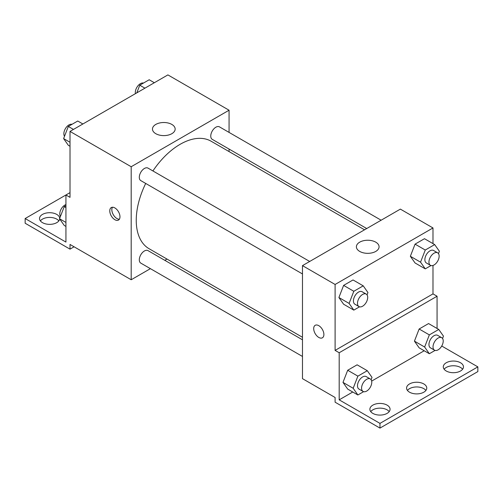 <?xml version="1.0" encoding="UTF-8"?>
<svg xmlns="http://www.w3.org/2000/svg" width="503" height="503" viewBox="0 0 503 503"><rect width="100%" height="100%" fill="white"/><g stroke="black" fill="none" stroke-linecap="round" stroke-linejoin="round"><path stroke-width="0.75" d="M70.011 192.636L65.931 194.988L65.931 242.081L25.15 218.535L65.931 194.988L70.011 197.346L70.011 131.415L167.895 74.903L229.066 110.22L229.066 132.415M114.873 219.71A7.212 4.162 60 0 1 110.163 213.36A7.212 4.162 60 0 1 111.27 207.582A7.212 4.162 60 0 1 118.482 211.744A7.212 4.162 60 0 1 118.482 220.069A7.212 4.162 60 0 1 114.873 219.71M25.15 218.535L25.15 223.244L70.011 249.148L70.011 244.439L131.189 279.756L131.189 166.732L70.011 131.415M309.691 261.466L148.008 168.115A7.212 4.162 120 0 0 142.45 170.052A7.212 4.162 120 0 0 139.306 177.308A7.212 4.162 120 0 0 140.796 180.608L302.479 273.953M302.479 339.808L148.008 250.626A7.212 4.162 120 0 0 142.45 252.556A7.212 4.162 120 0 0 139.306 259.812A7.212 4.162 120 0 0 140.796 263.113L302.479 356.457M167.009 259.076L164.827 260.334M150.403 268.659L131.189 279.756M229.066 149.064L229.066 151.585M131.189 166.732L229.066 110.22M381.142 220.213L219.459 126.863A7.212 4.162 120 0 0 213.907 128.799A7.212 4.162 120 0 0 210.757 136.049A7.212 4.162 120 0 0 212.247 139.35L366.725 228.538M364.543 229.796L211.159 141.242A62.058 35.832 120 0 0 152.912 170.951M145.707 183.438A62.058 35.832 120 0 0 136.244 220.327A62.058 35.832 120 0 0 149.095 248.734L302.479 337.287M171.837 124.43A11.343 6.545 180 0 1 175.157 129.057A11.343 6.545 180 0 1 163.815 135.609A11.343 6.545 180 0 1 152.472 129.057A11.343 6.545 180 0 1 159.476 123.009A11.343 6.545 180 0 1 171.837 124.43M112.446 207.249A7.212 4.162 -120 0 0 116.929 218.528A7.212 4.162 -120 0 0 119.356 219.22M70.011 249.148L74.092 246.791M40.385 220.892A10.091 5.829 180 0 1 56.757 219.126A10.091 5.829 180 0 1 58.851 220.892M59.687 218.962A10.091 5.829 180 0 1 49.25 224.357A10.091 5.829 180 0 1 39.53 218.535A10.091 5.829 180 0 1 45.76 213.153A10.091 5.829 180 0 1 56.757 214.416A10.091 5.829 180 0 1 59.706 218.302M432.989 265.452L432.989 293.884L335.105 350.396L339.185 352.748L339.185 399.841L379.966 423.388L379.966 428.097L335.105 402.199L335.105 397.489L302.479 378.652L302.479 265.628L400.363 209.116L432.989 227.953L432.989 243.615M315.192 325.315A7.212 4.162 -120 0 0 314.086 331.093A7.212 4.162 -120 0 0 318.795 337.444A7.212 4.162 60 0 1 314.086 331.093A7.212 4.162 60 0 1 315.186 325.315A7.212 4.162 60 0 1 322.398 329.478A7.212 4.162 60 0 1 322.398 337.802A7.212 4.162 60 0 1 318.795 337.444A7.212 4.162 -120 0 0 322.398 337.802M335.105 350.396L335.105 284.465L302.479 265.628M410.354 256.279L415.063 262.975L410.354 256.279L415.063 244.137L410.354 256.279L420.552 262.164L425.261 250.029L434.68 244.59L439.389 251.286L438.484 253.619M424.482 238.705L415.063 244.137L424.482 238.705L434.68 244.59M338.903 297.531L343.612 304.233L338.903 297.531L343.612 285.396L338.903 297.531L349.101 303.416L353.81 291.281L363.229 285.842L367.938 292.545L367.033 294.871M353.031 279.957L343.612 285.396L353.031 279.957L363.229 285.842M335.105 284.465L432.989 227.953M375.754 242.157A11.343 6.545 180 0 1 379.073 246.791A11.343 6.545 180 0 1 367.731 253.336A11.343 6.545 180 0 1 356.394 246.791A11.343 6.545 180 0 1 363.392 240.742A11.343 6.545 180 0 1 375.754 242.157M432.989 293.884L437.069 296.236L437.069 328.472M441.728 346.026L477.85 366.876L477.85 371.585L379.966 428.097M477.85 366.876L379.966 423.388M407.443 390.422A10.091 5.829 180 0 1 423.809 388.656A10.091 5.829 180 0 1 425.909 390.422M444.149 369.233A10.091 5.829 180 0 1 453.379 365.756A10.091 5.829 180 0 1 462.615 369.233M370.736 411.617A10.091 5.829 180 0 1 379.966 408.14A10.091 5.829 180 0 1 389.203 411.617M437.069 296.236L339.185 352.748M342.983 382.393L347.692 389.096L342.983 382.393L347.692 370.258L342.983 382.393L353.175 388.278L357.885 376.143L367.303 370.705L372.013 377.407L371.107 379.734M357.111 364.82L347.692 370.258L357.111 364.82L367.303 370.705M414.434 341.141L419.144 347.837L414.434 341.141L419.144 329L414.434 341.141L424.633 347.026L429.342 334.891L438.761 329.452L443.47 336.149L442.565 338.481M428.562 323.567L419.144 329L428.562 323.567L438.761 329.452M424.199 350.761L371.66 381.092M352.748 392.013L339.185 399.841M423.809 383.946A10.091 5.829 180 0 1 426.77 388.071A10.091 5.829 180 0 1 416.673 393.899A10.091 5.829 180 0 1 406.581 388.071A10.091 5.829 180 0 1 412.812 382.682A10.091 5.829 180 0 1 423.809 383.946M446.243 371A10.091 5.829 180 0 1 443.288 366.876A10.091 5.829 180 0 1 453.379 361.047A10.091 5.829 180 0 1 463.47 366.876A10.091 5.829 180 0 1 457.24 372.264A10.091 5.829 180 0 1 446.243 371M372.83 413.384A10.091 5.829 180 0 1 369.875 409.26A10.091 5.829 180 0 1 379.966 403.431A10.091 5.829 180 0 1 390.064 409.26A10.091 5.829 180 0 1 383.833 414.642A10.091 5.829 180 0 1 372.83 413.384M359.538 306.811L353.81 310.118L349.101 303.416M366.203 294.092L362.122 291.734A7.212 4.162 120 0 0 356.564 293.67A7.212 4.162 120 0 0 353.42 300.926A7.212 4.162 120 0 0 354.911 304.221L358.991 306.579A7.212 4.162 120 0 0 366.203 302.416A7.212 4.162 120 0 0 366.203 294.092A7.212 4.162 120 0 0 360.645 296.022A7.212 4.162 120 0 0 357.495 303.278A7.212 4.162 120 0 0 358.991 306.579M353.81 310.118L343.612 304.233M353.81 291.281L343.612 285.396M430.989 265.559L425.261 268.866L420.552 262.164M437.654 252.839L433.573 250.481A7.212 4.162 120 0 0 428.022 252.412A7.212 4.162 120 0 0 424.872 259.667A7.212 4.162 120 0 0 426.368 262.968L430.442 265.326A7.212 4.162 120 0 0 437.654 261.164A7.212 4.162 120 0 0 437.654 252.839A7.212 4.162 120 0 0 432.096 254.769A7.212 4.162 120 0 0 428.952 262.025A7.212 4.162 120 0 0 430.442 265.326M425.261 268.866L415.063 262.975M425.261 250.029L415.063 244.137M363.612 391.674L357.885 394.981L353.175 388.278M370.277 378.954L366.203 376.596A7.212 4.162 120 0 0 360.645 378.533A7.212 4.162 120 0 0 357.495 385.782A7.212 4.162 120 0 0 358.991 389.083L363.072 391.441A7.212 4.162 120 0 0 370.277 387.279A7.212 4.162 120 0 0 370.277 378.954A7.212 4.162 120 0 0 364.725 380.884A7.212 4.162 120 0 0 361.575 388.14A7.212 4.162 120 0 0 363.072 391.441M357.885 394.981L347.692 389.096M357.885 376.143L347.692 370.258M435.07 350.421L429.342 353.728L424.633 347.026M441.728 337.702L437.654 335.344A7.212 4.162 120 0 0 432.096 337.274A7.212 4.162 120 0 0 428.952 344.53A7.212 4.162 120 0 0 430.442 347.831L434.523 350.189A7.212 4.162 120 0 0 441.728 346.026A7.212 4.162 120 0 0 441.728 337.702A7.212 4.162 120 0 0 436.176 339.632A7.212 4.162 120 0 0 433.026 346.888A7.212 4.162 120 0 0 434.523 350.189M429.342 353.728L419.144 347.837M429.342 334.891L419.144 329M70.011 146.272L68.32 145.292L63.611 138.595L68.32 126.454L77.739 121.016L82.876 123.983M70.011 142.286L63.611 138.595M73.457 129.422L68.32 126.454M72.011 124.323A7.212 4.162 120 0 0 66.673 126.85A7.212 4.162 120 0 0 63.856 133.741A7.212 4.162 120 0 0 64.516 136.263M136.81 92.848L139.771 85.202L149.19 79.763L154.333 82.731M144.914 88.17L139.771 85.202M143.462 83.07A7.212 4.162 120 0 0 138.124 85.598A7.212 4.162 120 0 0 135.307 92.489A7.212 4.162 120 0 0 135.42 93.652M65.931 226.425L64.239 225.445L59.53 218.748L64.239 206.607L65.931 205.633M65.931 222.439L59.53 218.748M65.931 207.588L64.239 206.607M65.931 204.583A7.212 4.162 120 0 0 59.775 213.894A7.212 4.162 120 0 0 60.435 216.416"/></g></svg>
